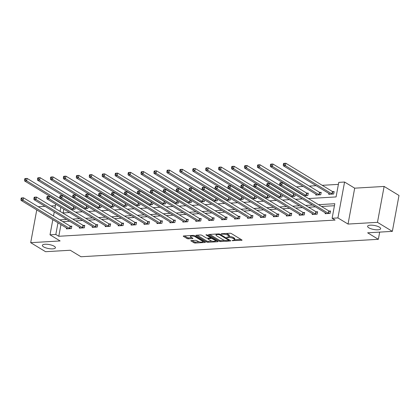 <?xml version="1.0" encoding="UTF-8"?>
<svg xmlns="http://www.w3.org/2000/svg" width="420" height="420" viewBox="0 0 420 420"><rect width="100%" height="100%" fill="white"/><g stroke="black" fill="none" stroke-linecap="round" stroke-linejoin="round"><path stroke-width="0.63" d="M232.003 240.623L241.626 240.329A1.018 0.31 -169.5 0 0 242.046 240.161A1.018 0.31 -169.5 0 0 241.857 239.925L231.347 233.546A1.018 0.31 -169.5 0 0 229.95 233.242L221.298 233.751L221.141 234.029L223.235 234.181A3.255 0.997 -169.5 0 1 227.708 235.158L228.585 235.694A3.255 0.997 -169.5 0 1 229.184 236.439A3.255 0.997 -169.5 0 1 227.85 236.98L226.569 237.326L228.669 237.473A3.255 0.997 -169.5 0 1 233.142 238.455L234.019 238.985A3.255 0.997 -169.5 0 1 234.612 239.736A3.255 0.997 -169.5 0 1 233.284 240.277L232.003 240.623M54.212 246.246A6.631 2.026 -169.5 0 0 47.082 244.277A6.631 2.026 -169.5 0 0 42.383 245.348A6.631 2.026 -169.5 0 0 43.596 246.871A6.631 2.026 -169.5 0 0 50.731 248.84A6.631 2.026 -169.5 0 0 55.424 247.769A6.631 2.026 -169.5 0 0 54.212 246.246M379.439 227.173A6.631 2.026 -169.5 0 0 372.309 225.204A6.631 2.026 -169.5 0 0 367.61 226.275A6.631 2.026 -169.5 0 0 368.823 227.797A6.631 2.026 -169.5 0 0 375.953 229.766A6.631 2.026 -169.5 0 0 380.651 228.695A6.631 2.026 -169.5 0 0 379.439 227.173M191.237 240.545A1.018 0.31 -169.5 0 0 190.822 240.713A1.018 0.31 -169.5 0 0 191.006 240.949L193.956 242.734A1.018 0.31 -169.5 0 0 195.353 243.044L204.96 242.482A1.018 0.31 -169.5 0 0 205.375 242.309A1.018 0.31 -169.5 0 0 205.191 242.078L194.68 235.699A1.018 0.31 -169.5 0 0 193.279 235.394L183.677 235.956A1.018 0.31 -169.5 0 0 183.262 236.124A1.018 0.31 -169.5 0 0 183.446 236.355L187.01 238.518A1.018 0.31 -169.5 0 0 188.407 238.828L192.518 238.586A1.018 0.31 -169.5 0 0 192.932 238.418A1.018 0.31 -169.5 0 0 192.749 238.182L190.979 237.111A2.72 0.83 -169.5 0 1 190.481 236.486A2.72 0.83 -169.5 0 1 192.407 236.045A2.72 0.83 -169.5 0 1 195.337 236.854L202.256 241.054A2.72 0.83 -169.5 0 1 202.75 241.678A2.72 0.83 -169.5 0 1 200.823 242.12A2.72 0.83 -169.5 0 1 197.899 241.311L196.744 240.608A1.018 0.31 -169.5 0 0 195.347 240.303L191.237 240.545M60.958 224.606L58.795 236.276L55.818 234.476L50.012 234.811L52.82 219.671M392.348 231.362L377.475 222.338L384.127 186.443L399 195.468L392.348 231.362L367.637 232.816L378.346 239.311L80.981 256.751L70.271 250.252L45.565 251.701L30.692 242.676L60.128 240.949L50.012 234.811M384.127 186.443L354.69 188.171L348.038 224.065L377.475 222.338M348.038 224.065L337.921 217.928L332.12 218.269L334.814 203.716L318.549 204.671M58.795 236.276L335.092 220.075L332.12 218.269M219.272 241.253A1.018 0.31 -169.5 0 0 220.668 241.558L230.276 240.996A1.018 0.31 -169.5 0 0 230.69 240.828A1.018 0.31 -169.5 0 0 230.501 240.592L219.991 234.213A1.018 0.31 -169.5 0 0 218.594 233.909L208.992 234.47A1.018 0.31 -169.5 0 0 208.572 234.638A1.018 0.31 -169.5 0 0 208.761 234.875L219.272 241.253L219.45 240.282A1.018 0.31 -169.5 0 0 220.847 240.587L224.81 240.356M217.618 241.736L208.01 242.298A1.018 0.31 -169.5 0 1 206.614 241.994L196.103 235.615A1.018 0.31 -169.5 0 1 195.914 235.384A1.018 0.31 -169.5 0 1 196.334 235.216L200.445 234.974A1.018 0.31 -169.5 0 1 201.841 235.279L206.105 237.867A1.018 0.31 -169.5 0 0 207.501 238.172L210.231 238.014A1.018 0.31 -169.5 0 0 210.646 237.841A1.018 0.31 -169.5 0 0 210.457 237.61L206.021 234.916L207.16 234.848L217.849 241.337A1.018 0.31 -169.5 0 1 218.033 241.568A1.018 0.31 -169.5 0 1 217.618 241.736L217.707 241.248M36.761 209.927L30.692 242.676M378.346 239.311L379.68 232.108M334.446 205.716L321.52 206.477M315.394 206.834L308.584 207.233M302.458 207.596L295.649 207.995M289.522 208.352L282.713 208.751M276.586 209.113L269.776 209.512M263.65 209.869L256.841 210.268M250.714 210.63L243.905 211.029M237.778 211.386L230.969 211.785M224.842 212.147L218.033 212.546M211.906 212.903L205.097 213.302M198.97 213.665L192.16 214.064M186.034 214.421L179.225 214.82M173.098 215.182L166.288 215.581M160.162 215.938L153.353 216.337M147.226 216.699L140.416 217.098M134.29 217.455L127.481 217.854M121.354 218.216L114.545 218.615M108.418 218.972L101.609 219.371M95.482 219.734L88.673 220.133M82.546 220.49L75.736 220.889M69.61 221.251L62.801 221.65M325.28 212.835L325.117 213.701L330.094 213.413L330.545 210.987L329.201 211.066M312.344 213.591L312.181 214.463L317.158 214.168L317.609 211.743L316.265 211.822M299.407 214.352L299.245 215.219L304.222 214.93L304.673 212.504L303.329 212.583M286.471 215.108L286.309 215.98L291.286 215.686L291.737 213.26L290.393 213.339M273.536 215.87L273.373 216.736L278.35 216.447L278.801 214.022L277.457 214.1M260.6 216.626L260.437 217.497L265.414 217.203L265.865 214.778L264.521 214.856M247.664 217.387L247.501 218.253L252.478 217.964L252.929 215.539L251.585 215.618M234.728 218.143L234.565 219.014L239.542 218.72L239.993 216.295L238.649 216.374M221.791 218.904L221.629 219.77L226.606 219.482L227.057 217.056L225.713 217.135M208.856 219.66L208.693 220.532L213.67 220.238L214.121 217.812L212.777 217.891M195.919 220.421L195.757 221.288L200.734 220.999L201.185 218.573L199.841 218.652M182.984 221.177L182.821 222.049L187.798 221.755L188.249 219.329L186.905 219.408M170.047 221.939L169.885 222.805L174.862 222.516L175.313 220.091L173.969 220.169M157.112 222.695L156.949 223.566L161.926 223.272L162.377 220.847L161.033 220.925M144.175 223.456L144.013 224.322L148.99 224.033L149.441 221.608L148.097 221.686M131.239 224.212L131.077 225.083L136.054 224.789L136.505 222.364L135.161 222.442M118.304 224.973L118.141 225.839L123.118 225.55L123.569 223.125L122.225 223.204M105.367 225.729L105.205 226.601L110.182 226.306L110.633 223.881L109.289 223.96M92.431 226.49L92.269 227.357L97.246 227.068L97.697 224.642L96.353 224.721M79.495 227.246L79.333 228.118L84.31 227.824L84.761 225.398L83.417 225.477M66.559 228.008L66.397 228.874L71.374 228.585L71.825 226.16L70.481 226.238M338.399 184.375L322.235 185.325M316.108 185.682L309.298 186.081M303.172 186.443L296.363 186.842M290.236 187.199L289.795 187.226M277.3 187.96L276.859 187.982M264.364 188.716L263.923 188.743M251.428 189.478L250.987 189.499M238.492 190.234L238.051 190.26M225.556 190.995L225.115 191.016M212.62 191.751L212.179 191.777M199.684 192.512L199.243 192.533M186.748 193.268L186.307 193.294M173.812 194.03L173.371 194.05M160.876 194.785L160.435 194.812M147.94 195.547L147.499 195.568M135.004 196.303L134.563 196.329M122.068 197.064L121.627 197.085M109.132 197.82L108.691 197.846M96.196 198.581L95.755 198.602M83.26 199.337L82.819 199.364M70.324 200.099L69.883 200.12M64.554 205.202L64.502 205.464M63.824 209.129L63.121 212.935M328.876 193.431L328.713 194.297L333.69 194.009L334.142 191.583L332.798 191.662M315.94 194.192L315.777 195.059L320.754 194.765L321.206 192.339L319.862 192.418M303.854 195.757L307.818 195.526L308.269 193.1L306.925 193.179M303.004 194.948L302.957 195.211M295.197 194.581L294.882 196.282L290.918 196.518M282.261 195.337L281.946 197.043L277.982 197.274M277.132 196.466L277.084 196.728M269.325 196.098L269.01 197.799L265.046 198.035M256.389 196.854L256.074 198.56L252.11 198.791M251.26 197.983L251.213 198.245M243.453 197.615L243.138 199.316L239.174 199.553M230.517 198.371L230.202 200.078L226.238 200.309M225.388 199.5L225.341 199.763M217.581 199.133L217.266 200.834L213.302 201.07M204.645 199.889L204.33 201.595L200.366 201.826M199.516 201.017L199.469 201.28M191.709 200.65L191.394 202.351L187.43 202.587M178.773 201.411L178.458 203.112L174.494 203.343M173.644 202.535L173.597 202.797M165.837 202.167L165.522 203.868L161.558 204.104M152.901 202.928L152.586 204.629L148.622 204.86M147.772 204.052L147.725 204.314M139.965 203.684L139.65 205.385L135.686 205.622M127.029 204.446L126.714 206.147L122.75 206.378M121.9 205.569L121.853 205.832M114.093 205.202L113.778 206.903L109.814 207.139M101.157 205.963L100.842 207.664L96.878 207.895M96.028 207.086L95.981 207.349M88.221 206.719L87.906 208.42L83.942 208.656M75.285 207.48L74.97 209.181L71.006 209.412M70.156 208.603L70.108 208.866M55.403 205.721L51.151 205.973M45.024 206.33L38.215 206.729M308.453 198.544L336.074 196.928L338.772 182.375L344.573 182.033L337.921 217.928M354.69 188.171L344.573 182.033M53.498 216.006L54.254 211.932M54.931 208.268L55.687 204.194M56.369 200.529L56.416 200.267M57.981 222.799L55.818 234.476M312.417 205.028L305.613 205.433M299.481 205.79L292.677 206.189M286.545 206.546L279.741 206.95M273.609 207.307L266.805 207.706M260.673 208.063L253.869 208.467M247.737 208.824L240.933 209.223M234.801 209.58L227.997 209.984M221.865 210.341L215.061 210.74M208.929 211.097L202.125 211.502M195.993 211.859L189.189 212.258M183.057 212.615L176.253 213.019M170.121 213.376L163.317 213.775M157.185 214.132L150.381 214.536M144.249 214.893L137.445 215.292M131.313 215.649L124.509 216.053M118.377 216.41L111.573 216.809M105.441 217.166L98.637 217.571M92.505 217.928L85.696 218.327M79.569 218.684L72.76 219.088M66.633 219.445L59.824 219.844M62.669 212.961L69.479 212.562M75.605 212.2L82.415 211.801M88.541 211.444L95.351 211.045M101.477 210.683L108.287 210.284M114.413 209.927L121.223 209.528M127.349 209.165L134.159 208.766M140.285 208.409L147.095 208.01M153.221 207.648L160.03 207.249M166.157 206.892L172.966 206.493M179.093 206.131L185.903 205.732M192.029 205.375L198.839 204.976M204.965 204.614L211.775 204.215M217.901 203.858L224.71 203.459M230.837 203.096L237.647 202.697M243.773 202.34L250.583 201.941M256.709 201.579L263.519 201.18M269.645 200.823L276.455 200.424M282.581 200.062L289.391 199.663M295.517 199.306L302.327 198.907M60.848 207.328L60.097 211.397M234.612 239.736L234.791 238.765A3.255 0.997 -169.5 0 0 234.197 238.019L234.019 238.985M229.168 236.497A3.255 0.997 -169.5 0 1 233.321 237.484L234.197 238.019M229.184 236.439L229.362 235.468A3.255 0.997 -169.5 0 0 228.764 234.722L228.585 235.694M225.986 233.473A3.255 0.997 -169.5 0 1 227.892 234.192L228.764 234.722M234.602 239.783L241.001 239.405M209.795 234.423L219.45 240.282M228.911 240.114L229.646 240.072M228.559 240.55L228.722 240.272L219.497 234.67L217.334 234.528A3.255 0.997 -169.5 0 0 216.006 235.069A3.255 0.997 -169.5 0 0 216.599 235.814L222.905 239.642A3.255 0.997 -169.5 0 0 227.378 240.618L228.559 240.55M216.195 234.05A3.255 0.997 -169.5 0 0 216.184 234.097L216.006 235.069M216.988 240.812L215.381 240.907M211.964 241.112L208.194 241.332L208.01 242.298M197.143 235.163L206.792 241.022A1.018 0.31 -169.5 0 0 208.194 241.332M210.525 240.55A2.72 0.83 -169.5 0 0 213.454 241.358A2.72 0.83 -169.5 0 0 215.381 240.917A2.72 0.83 -169.5 0 0 214.883 240.293L212.441 238.817A1.018 0.31 -169.5 0 0 211.045 238.508L208.32 238.67A1.018 0.31 -169.5 0 0 207.905 238.838A1.018 0.31 -169.5 0 0 208.089 239.069L210.525 240.55M215.56 239.946L215.381 240.917M211.607 237.552A1.018 0.31 -169.5 0 0 211.223 237.536L211.045 238.508M210.693 237.568L211.223 237.536M202.934 240.707L202.75 241.678M184.485 235.909L187.189 237.547A1.018 0.31 -169.5 0 0 188.585 237.857L191.888 237.662M192.045 240.497L194.135 241.768A1.018 0.31 -169.5 0 0 195.536 242.072L199.274 241.852M202.76 241.647L204.33 241.558M283.495 163.59L283.316 164.561L284.146 164.514L284.324 163.543L283.495 163.59L283.784 163.37L285.857 163.249L285.406 165.674L283.332 165.795L329.858 194.024A1.034 0.315 10.5 0 1 330.02 194.166L330.057 194.219M334.042 192.119L332.661 191.609A1.034 0.315 10.5 0 1 332.377 191.478L285.857 163.249L284.324 163.543M332.346 194.087L332.209 194.035A1.034 0.315 10.5 0 1 331.931 193.904L285.406 165.674L284.146 164.514M283.332 165.795L283.316 164.561M279.899 182.994L279.72 183.965L280.55 183.918L280.728 182.947L279.899 182.994L280.187 182.774L282.261 182.653L281.81 185.078L328.335 213.308A1.034 0.315 -169.5 0 0 328.613 213.439L328.75 213.491M280.55 183.918L281.81 185.078L279.736 185.199L326.261 213.428A1.034 0.315 -169.5 0 1 326.424 213.57L326.461 213.623M280.728 182.947L282.261 182.653L328.781 210.882A1.034 0.315 -169.5 0 0 329.065 211.013L330.445 211.523M279.72 183.965L279.736 185.199M270.559 164.351L270.38 165.322L271.21 165.275L271.388 164.304L270.559 164.351L270.848 164.131L272.921 164.01L272.47 166.435L270.396 166.556L316.921 194.785A1.034 0.315 10.5 0 1 317.084 194.922L317.121 194.98M321.106 192.875L319.725 192.371A1.034 0.315 10.5 0 1 319.442 192.239L272.921 164.01L271.388 164.304M319.41 194.843L319.274 194.796A1.034 0.315 10.5 0 1 318.995 194.665L272.47 166.435L271.21 165.275M270.396 166.556L270.38 165.322M257.623 165.107L257.444 166.078L258.274 166.031L258.452 165.06L257.623 165.107L257.911 164.887L259.985 164.766L259.534 167.191L257.46 167.312L303.986 195.541A1.034 0.315 10.5 0 1 304.148 195.683L304.185 195.736M308.17 193.636L306.789 193.127A1.034 0.315 10.5 0 1 306.506 192.995L259.985 164.766L258.452 165.06M306.474 195.605L306.338 195.552A1.034 0.315 10.5 0 1 306.059 195.421L259.534 167.191L258.274 166.031M257.46 167.312L257.444 166.078M266.963 183.755L266.784 184.727L267.613 184.674L267.792 183.708L266.963 183.755L267.251 183.535L269.325 183.409L268.873 185.834L315.399 214.069A1.034 0.315 -169.5 0 0 315.677 214.2L315.814 214.247M267.613 184.674L268.873 185.834L266.8 185.96L313.325 214.19A1.034 0.315 -169.5 0 1 313.488 214.326L313.525 214.384M267.792 183.708L269.325 183.409L315.845 211.643A1.034 0.315 -169.5 0 0 316.129 211.775L317.51 212.279M266.784 184.727L266.8 185.96M254.027 184.511L253.848 185.483L254.678 185.435L254.856 184.464L254.027 184.511L254.315 184.291L256.389 184.17L255.938 186.596L302.463 214.825A1.034 0.315 -169.5 0 0 302.741 214.956L302.878 215.009M254.678 185.435L255.938 186.596L253.864 186.716L300.389 214.946A1.034 0.315 -169.5 0 1 300.552 215.087L300.589 215.14M254.856 184.464L256.389 184.17L302.909 212.399A1.034 0.315 -169.5 0 0 303.193 212.531L304.574 213.04M253.848 185.483L253.864 186.716M244.687 165.869L244.508 166.84L245.338 166.792L245.516 165.821L244.687 165.869L244.976 165.648L247.049 165.527L246.598 167.953L244.524 168.073L291.05 196.303A1.034 0.315 10.5 0 1 291.212 196.439L291.249 196.497M294.362 194.072L293.853 193.888A1.034 0.315 10.5 0 1 293.57 193.757L247.049 165.527L245.516 165.821M293.538 196.361L293.401 196.313A1.034 0.315 10.5 0 1 293.123 196.182L246.598 167.953L245.338 166.792M244.524 168.073L244.508 166.84M231.751 166.625L231.572 167.596L232.402 167.548L232.58 166.577L231.751 166.625L232.04 166.404L234.113 166.283L233.662 168.709L231.588 168.829L278.114 197.059A1.034 0.315 10.5 0 1 278.276 197.201L278.313 197.253M281.426 194.833L280.917 194.644A1.034 0.315 10.5 0 1 280.633 194.513L234.113 166.283L232.58 166.577M280.602 197.122L280.466 197.069A1.034 0.315 10.5 0 1 280.187 196.938L233.662 168.709L232.402 167.548M231.588 168.829L231.572 167.596M218.815 167.386L218.636 168.357L219.466 168.31L219.644 167.339L218.815 167.386L219.103 167.165L221.177 167.044L220.726 169.47L218.652 169.591L265.178 197.82A1.034 0.315 10.5 0 1 265.34 197.957L265.377 198.014M268.49 195.589L267.981 195.405A1.034 0.315 10.5 0 1 267.697 195.274L221.177 167.044L219.644 167.339M267.666 197.878L267.529 197.831A1.034 0.315 10.5 0 1 267.251 197.699L220.726 169.47L219.466 168.31M218.652 169.591L218.636 168.357M241.091 185.273L240.912 186.244L241.742 186.191L241.92 185.225L241.091 185.273L241.379 185.052L243.453 184.926L243.002 187.352L289.527 215.586A1.034 0.315 -169.5 0 0 289.805 215.717L289.942 215.765M241.742 186.191L243.002 187.352L240.928 187.478L287.453 215.707A1.034 0.315 -169.5 0 1 287.616 215.843L287.653 215.901M241.92 185.225L243.453 184.926L289.973 213.161A1.034 0.315 -169.5 0 0 290.257 213.292L291.637 213.796M240.912 186.244L240.928 187.478M228.155 186.029L227.976 187L228.805 186.953L228.984 185.981L228.155 186.029L228.443 185.808L230.517 185.687L230.066 188.113L276.591 216.342A1.034 0.315 -169.5 0 0 276.869 216.473L277.006 216.526M228.805 186.953L230.066 188.113L227.992 188.234L274.517 216.463A1.034 0.315 -169.5 0 1 274.68 216.605L274.717 216.657M228.984 185.981L230.517 185.687L277.037 213.916A1.034 0.315 -169.5 0 0 277.321 214.048L278.702 214.557M227.976 187L227.992 188.234M215.219 186.79L215.04 187.761L215.87 187.709L216.048 186.743L215.219 186.79L215.507 186.569L217.581 186.443L217.13 188.869L263.655 217.103A1.034 0.315 -169.5 0 0 263.933 217.234L264.07 217.282M215.87 187.709L217.13 188.869L215.056 188.995L261.581 217.224A1.034 0.315 -169.5 0 1 261.744 217.361L261.781 217.418M216.048 186.743L217.581 186.443L264.101 214.678A1.034 0.315 -169.5 0 0 264.385 214.809L265.766 215.313M215.04 187.761L215.056 188.995M202.283 187.546L202.104 188.517L202.934 188.47L203.112 187.499L202.283 187.546L202.571 187.325L204.645 187.204L204.194 189.63L250.719 217.859A1.034 0.315 -169.5 0 0 250.997 217.991L251.134 218.043M202.934 188.47L204.194 189.63L202.12 189.751L248.645 217.98A1.034 0.315 -169.5 0 1 248.808 218.122L248.845 218.174M203.112 187.499L204.645 187.204L251.165 215.434A1.034 0.315 -169.5 0 0 251.449 215.565L252.829 216.074M202.104 188.517L202.12 189.751M189.347 188.307L189.168 189.278L189.998 189.226L190.176 188.26L189.347 188.307L189.635 188.087L191.709 187.96L191.258 190.386L237.783 218.621A1.034 0.315 -169.5 0 0 238.061 218.752L238.198 218.799M189.998 189.226L191.258 190.386L189.184 190.512L235.709 218.741A1.034 0.315 -169.5 0 1 235.872 218.878L235.909 218.935M190.176 188.26L191.709 187.96L238.229 216.195A1.034 0.315 -169.5 0 0 238.513 216.326L239.894 216.83M189.168 189.278L189.184 190.512M176.41 189.063L176.232 190.034L177.061 189.987L177.24 189.016L176.41 189.063L176.699 188.843L178.773 188.722L178.322 191.147L224.847 219.377A1.034 0.315 -169.5 0 0 225.125 219.508L225.262 219.56M177.061 189.987L178.322 191.147L176.248 191.268L222.773 219.497A1.034 0.315 -169.5 0 1 222.936 219.639L222.973 219.691M177.24 189.016L178.773 188.722L225.293 216.951A1.034 0.315 -169.5 0 0 225.577 217.082L226.958 217.591M176.232 190.034L176.248 191.268M163.475 189.824L163.296 190.796L164.126 190.743L164.304 189.777L163.475 189.824L163.763 189.604L165.837 189.478L165.386 191.903L211.911 220.138A1.034 0.315 -169.5 0 0 212.189 220.269L212.326 220.316M164.126 190.743L165.386 191.903L163.312 192.029L209.837 220.259A1.034 0.315 -169.5 0 1 210 220.395L210.037 220.453M164.304 189.777L165.837 189.478L212.357 217.712A1.034 0.315 -169.5 0 0 212.641 217.844L214.022 218.347M163.296 190.796L163.312 192.029M150.538 190.58L150.36 191.552L151.19 191.504L151.368 190.533L150.538 190.58L150.827 190.36L152.901 190.239L152.45 192.665L198.975 220.894A1.034 0.315 -169.5 0 0 199.253 221.025L199.39 221.078M151.19 191.504L152.45 192.665L150.376 192.785L196.901 221.015A1.034 0.315 -169.5 0 1 197.064 221.156L197.101 221.209M151.368 190.533L152.901 190.239L199.421 218.468A1.034 0.315 -169.5 0 0 199.705 218.6L201.085 219.109M150.36 191.552L150.376 192.785M137.603 191.341L137.424 192.313L138.254 192.26L138.432 191.294L137.603 191.341L137.891 191.121L139.965 190.995L139.514 193.421L186.039 221.655A1.034 0.315 -169.5 0 0 186.317 221.786L186.454 221.834M138.254 192.26L139.514 193.421L137.44 193.547L183.965 221.776A1.034 0.315 -169.5 0 1 184.128 221.912L184.165 221.97M138.432 191.294L139.965 190.995L186.485 219.23A1.034 0.315 -169.5 0 0 186.769 219.361L188.15 219.865M137.424 192.313L137.44 193.547M124.667 192.097L124.488 193.069L125.317 193.022L125.496 192.05L124.667 192.097L124.955 191.877L127.029 191.756L126.578 194.182L173.103 222.411A1.034 0.315 -169.5 0 0 173.381 222.542L173.518 222.595M125.317 193.022L126.578 194.182L124.504 194.303L171.029 222.532A1.034 0.315 -169.5 0 1 171.192 222.673L171.229 222.726M125.496 192.05L127.029 191.756L173.549 219.986A1.034 0.315 -169.5 0 0 173.833 220.117L175.214 220.626M124.488 193.069L124.504 194.303M111.731 192.859L111.552 193.83L112.382 193.778L112.56 192.811L111.731 192.859L112.019 192.638L114.093 192.512L113.642 194.938L160.167 223.172A1.034 0.315 -169.5 0 0 160.445 223.303L160.582 223.351M112.382 193.778L113.642 194.938L111.568 195.064L158.093 223.293A1.034 0.315 -169.5 0 1 158.256 223.429L158.293 223.487M112.56 192.811L114.093 192.512L160.613 220.747A1.034 0.315 -169.5 0 0 160.897 220.878L162.278 221.382M111.552 193.83L111.568 195.064M98.795 193.615L98.616 194.586L99.445 194.539L99.624 193.567L98.795 193.615L99.083 193.394L101.157 193.274L100.706 195.699L147.231 223.928A1.034 0.315 -169.5 0 0 147.509 224.059L147.646 224.112M99.445 194.539L100.706 195.699L98.632 195.82L145.157 224.049A1.034 0.315 -169.5 0 1 145.32 224.191L145.357 224.243M99.624 193.567L101.157 193.274L147.677 221.503A1.034 0.315 -169.5 0 0 147.961 221.634L149.341 222.143M98.616 194.586L98.632 195.82M85.859 194.376L85.68 195.347L86.51 195.295L86.688 194.329L85.859 194.376L86.147 194.156L88.221 194.03L87.77 196.455L134.295 224.69A1.034 0.315 -169.5 0 0 134.573 224.821L134.71 224.868M86.51 195.295L87.77 196.455L85.696 196.581L132.221 224.81A1.034 0.315 -169.5 0 1 132.384 224.947L132.421 225.005M86.688 194.329L88.221 194.03L134.741 222.264A1.034 0.315 -169.5 0 0 135.025 222.395L136.405 222.899M85.68 195.347L85.696 196.581M72.922 195.132L72.744 196.103L73.573 196.056L73.752 195.085L72.922 195.132L73.211 194.911L75.285 194.791L74.834 197.216L121.359 225.446A1.034 0.315 -169.5 0 0 121.637 225.577L121.774 225.629M73.573 196.056L74.834 197.216L72.76 197.337L119.285 225.566A1.034 0.315 -169.5 0 1 119.448 225.708L119.485 225.761M73.752 195.085L75.285 194.791L121.805 223.02A1.034 0.315 -169.5 0 0 122.089 223.151L123.47 223.661M72.744 196.103L72.76 197.337M59.987 195.893L59.808 196.865L60.638 196.812L60.816 195.846L59.987 195.893L60.275 195.673L62.349 195.547L61.898 197.972L108.423 226.207A1.034 0.315 -169.5 0 0 108.701 226.338L108.838 226.385M60.638 196.812L61.898 197.972L59.824 198.098L106.349 226.328A1.034 0.315 -169.5 0 1 106.512 226.464L106.549 226.522M60.816 195.846L62.349 195.547L108.869 223.781A1.034 0.315 -169.5 0 0 109.153 223.913L110.534 224.416M59.808 196.865L59.824 198.098M47.051 196.649L46.872 197.621L47.702 197.573L47.88 196.602L47.051 196.649L47.339 196.429L49.413 196.308L48.962 198.734L95.487 226.963A1.034 0.315 -169.5 0 0 95.765 227.094L95.902 227.147M47.702 197.573L48.962 198.734L46.888 198.854L93.413 227.084A1.034 0.315 -169.5 0 1 93.576 227.225L93.613 227.278M47.88 196.602L49.413 196.308L95.933 224.537A1.034 0.315 -169.5 0 0 96.217 224.668L97.598 225.178M46.872 197.621L46.888 198.854M34.115 197.41L33.936 198.382L34.766 198.329L34.944 197.363L34.115 197.41L34.403 197.19L36.477 197.064L36.026 199.49L82.551 227.724A1.034 0.315 -169.5 0 0 82.829 227.855L82.966 227.903M34.766 198.329L36.026 199.49L33.952 199.616L80.477 227.845A1.034 0.315 -169.5 0 1 80.64 227.981L80.677 228.039M34.944 197.363L36.477 197.064L82.997 225.298A1.034 0.315 -169.5 0 0 83.281 225.43L84.662 225.934M33.936 198.382L33.952 199.616M21.179 198.166L21 199.138L21.829 199.091L22.008 198.119L21.179 198.166L21.467 197.946L23.541 197.825L23.09 200.251L69.615 228.48A1.034 0.315 -169.5 0 0 69.893 228.611L70.03 228.664M21.829 199.091L23.09 200.251L21.016 200.372L67.541 228.601A1.034 0.315 -169.5 0 1 67.704 228.743L67.741 228.795M22.008 198.119L23.541 197.825L70.061 226.054A1.034 0.315 -169.5 0 0 70.345 226.186L71.726 226.695M21 199.138L21.016 200.372M205.879 168.142L205.7 169.113L206.53 169.066L206.708 168.095L205.879 168.142L206.167 167.921L208.241 167.8L207.79 170.226L205.716 170.347L252.242 198.576A1.034 0.315 10.5 0 1 252.404 198.718L252.441 198.77M255.554 196.35L255.045 196.161A1.034 0.315 10.5 0 1 254.762 196.03L208.241 167.8L206.708 168.095M254.73 198.639L254.594 198.587A1.034 0.315 10.5 0 1 254.315 198.455L207.79 170.226L206.53 169.066M205.716 170.347L205.7 169.113M192.943 168.903L192.764 169.874L193.594 169.827L193.772 168.856L192.943 168.903L193.232 168.683L195.305 168.562L194.854 170.987L192.78 171.108L239.305 199.337A1.034 0.315 10.5 0 1 239.468 199.474L239.505 199.532M242.618 197.106L242.109 196.922A1.034 0.315 10.5 0 1 241.826 196.791L195.305 168.562L193.772 168.856M241.794 199.395L241.658 199.348A1.034 0.315 10.5 0 1 241.379 199.216L194.854 170.987L193.594 169.827M192.78 171.108L192.764 169.874M180.007 169.664L179.828 170.63L180.658 170.583L180.836 169.612L180.007 169.664L180.296 169.439L182.369 169.318L181.918 171.743L179.844 171.864L226.37 200.093A1.034 0.315 10.5 0 1 226.532 200.235L226.569 200.287M229.682 197.867L229.173 197.678A1.034 0.315 10.5 0 1 228.89 197.547L182.369 169.318L180.836 169.612M228.858 200.156L228.722 200.104A1.034 0.315 10.5 0 1 228.443 199.972L181.918 171.743L180.658 170.583M179.844 171.864L179.828 170.63M167.071 170.42L166.892 171.392L167.722 171.344L167.9 170.373L167.071 170.42L167.359 170.2L169.433 170.079L168.982 172.505L166.908 172.625L213.434 200.855A1.034 0.315 10.5 0 1 213.596 200.991L213.633 201.049M216.746 198.623L216.237 198.44A1.034 0.315 10.5 0 1 215.953 198.308L169.433 170.079L167.9 170.373M215.922 200.912L215.786 200.865A1.034 0.315 10.5 0 1 215.507 200.734L168.982 172.505L167.722 171.344M166.908 172.625L166.892 171.392M154.135 171.181L153.956 172.148L154.786 172.1L154.964 171.129L154.135 171.181L154.423 170.956L156.497 170.835L156.046 173.261L153.972 173.381L200.498 201.611A1.034 0.315 10.5 0 1 200.66 201.752L200.697 201.805M203.81 199.385L203.301 199.196A1.034 0.315 10.5 0 1 203.018 199.064L156.497 170.835L154.964 171.129M202.986 201.673L202.85 201.621A1.034 0.315 10.5 0 1 202.571 201.49L156.046 173.261L154.786 172.1M153.972 173.381L153.956 172.148M141.199 171.938L141.02 172.909L141.85 172.862L142.028 171.89L141.199 171.938L141.488 171.717L143.561 171.596L143.11 174.022L141.036 174.143L187.561 202.372A1.034 0.315 10.5 0 1 187.724 202.508L187.761 202.566M190.874 200.141L190.365 199.957A1.034 0.315 10.5 0 1 190.082 199.826L143.561 171.596L142.028 171.89M190.05 202.429L189.913 202.382A1.034 0.315 10.5 0 1 189.635 202.251L143.11 174.022L141.85 172.862M141.036 174.143L141.02 172.909M128.263 172.699L128.084 173.665L128.914 173.618L129.092 172.646L128.263 172.699L128.552 172.473L130.625 172.352L130.174 174.778L128.1 174.899L174.626 203.128A1.034 0.315 10.5 0 1 174.788 203.27L174.825 203.322M177.938 200.902L177.429 200.713A1.034 0.315 10.5 0 1 177.146 200.582L130.625 172.352L129.092 172.646M177.114 203.191L176.978 203.138A1.034 0.315 10.5 0 1 176.699 203.007L130.174 174.778L128.914 173.618M128.1 174.899L128.084 173.665M115.327 173.455L115.148 174.426L115.978 174.379L116.156 173.408L115.327 173.455L115.615 173.234L117.689 173.114L117.238 175.539L115.164 175.66L161.69 203.889A1.034 0.315 10.5 0 1 161.852 204.026L161.889 204.083M165.002 201.658L164.493 201.474A1.034 0.315 10.5 0 1 164.209 201.343L117.689 173.114L116.156 173.408M164.178 203.947L164.041 203.9A1.034 0.315 10.5 0 1 163.763 203.768L117.238 175.539L115.978 174.379M115.164 175.66L115.148 174.426M102.391 174.216L102.212 175.182L103.042 175.135L103.22 174.163L102.391 174.216L102.68 173.99L104.753 173.87L104.302 176.295L102.228 176.416L148.754 204.645A1.034 0.315 10.5 0 1 148.916 204.787L148.953 204.839M152.066 202.419L151.557 202.23A1.034 0.315 10.5 0 1 151.274 202.099L104.753 173.87L103.22 174.163M151.242 204.708L151.106 204.656A1.034 0.315 10.5 0 1 150.827 204.524L104.302 176.295L103.042 175.135M102.228 176.416L102.212 175.182M89.455 174.972L89.276 175.943L90.106 175.896L90.284 174.925L89.455 174.972L89.743 174.752L91.817 174.631L91.366 177.056L89.292 177.177L135.817 205.406A1.034 0.315 10.5 0 1 135.98 205.543L136.017 205.601M139.13 203.175L138.621 202.991A1.034 0.315 10.5 0 1 138.338 202.86L91.817 174.631L90.284 174.925M138.306 205.464L138.169 205.417A1.034 0.315 10.5 0 1 137.891 205.286L91.366 177.056L90.106 175.896M89.292 177.177L89.276 175.943M76.519 175.733L76.34 176.699L77.17 176.652L77.348 175.681L76.519 175.733L76.808 175.508L78.881 175.387L78.43 177.812L76.356 177.933L122.882 206.162A1.034 0.315 10.5 0 1 123.044 206.304L123.081 206.357M126.194 203.936L125.685 203.747A1.034 0.315 10.5 0 1 125.402 203.616L78.881 175.387L77.348 175.681M125.37 206.225L125.234 206.173A1.034 0.315 10.5 0 1 124.955 206.041L78.43 177.812L77.17 176.652M76.356 177.933L76.34 176.699M63.583 176.489L63.404 177.46L64.234 177.413L64.412 176.442L63.583 176.489L63.871 176.269L65.945 176.148L65.494 178.573L63.42 178.694L109.945 206.923A1.034 0.315 10.5 0 1 110.108 207.06L110.145 207.118M113.258 204.692L112.749 204.509A1.034 0.315 10.5 0 1 112.466 204.377L65.945 176.148L64.412 176.442M112.434 206.981L112.298 206.934A1.034 0.315 10.5 0 1 112.019 206.803L65.494 178.573L64.234 177.413M63.42 178.694L63.404 177.46M50.647 177.251L50.468 178.216L51.298 178.169L51.476 177.198L50.647 177.251L50.935 177.025L53.009 176.904L52.558 179.329L50.484 179.45L97.01 207.679A1.034 0.315 10.5 0 1 97.172 207.821L97.209 207.874M100.322 205.453L99.813 205.265A1.034 0.315 10.5 0 1 99.53 205.133L53.009 176.904L51.476 177.198M99.498 207.743L99.361 207.69A1.034 0.315 10.5 0 1 99.083 207.559L52.558 179.329L51.298 178.169M50.484 179.45L50.468 178.216M37.711 178.007L37.532 178.978L38.362 178.93L38.54 177.959L37.711 178.007L37.999 177.786L40.073 177.665L39.622 180.091L37.548 180.212L84.073 208.441A1.034 0.315 10.5 0 1 84.236 208.577L84.273 208.635M87.386 206.209L86.877 206.026A1.034 0.315 10.5 0 1 86.594 205.895L40.073 177.665L38.54 177.959M86.562 208.499L86.425 208.451A1.034 0.315 10.5 0 1 86.147 208.32L39.622 180.091L38.362 178.93M37.548 180.212L37.532 178.978M24.775 178.768L24.596 179.734L25.426 179.686L25.604 178.715L24.775 178.768L25.064 178.542L27.137 178.421L26.686 180.847L24.612 180.968L71.138 209.197A1.034 0.315 10.5 0 1 71.3 209.339L71.337 209.391M74.45 206.971L73.941 206.782A1.034 0.315 10.5 0 1 73.658 206.651L27.137 178.421L25.604 178.715M73.626 209.26L73.489 209.207A1.034 0.315 10.5 0 1 73.211 209.076L26.686 180.847L25.426 179.686M24.612 180.968L24.596 179.734M233.079 240.287L232.979 240.839M222.222 233.693L222.117 234.245M227.651 236.99L227.551 237.542M233.321 237.484L233.142 238.455M228.795 236.801L228.669 237.473M227.892 234.192L227.708 235.158M223.34 233.63L223.235 234.181M241.721 239.841L241.626 240.329M208.829 234.491L208.761 234.875M230.365 240.508L230.276 240.996M220.847 240.587L220.668 241.558M228.847 239.589L228.722 240.272M219.608 234.05L219.497 234.67M218.621 233.909L218.516 234.454M217.439 233.977L217.334 234.528M206.792 241.022L206.614 241.994M196.172 235.232L196.103 235.615M210.583 236.927L210.457 237.61M206.068 234.649L206.021 234.916M215.009 239.615L214.883 240.293M212.572 238.135L212.441 238.817M208.42 238.119L208.32 238.67M202.382 240.371L202.256 241.054M195.463 236.171L195.337 236.854M192.607 238.098L192.518 238.586M188.585 237.857L188.407 238.828M187.189 237.547L187.01 238.518M183.519 235.972L183.446 236.355M205.049 241.994L204.96 242.482M195.536 242.072L195.353 243.044M194.135 241.768L193.956 242.734M191.079 240.56L191.006 240.949M332.661 191.609L332.209 194.035M332.377 191.478L331.931 193.904M328.335 213.308L328.781 210.882M328.613 213.439L329.065 211.013M319.725 192.371L319.274 194.796M319.442 192.239L318.995 194.665M306.789 193.127L306.338 195.552M306.506 192.995L306.059 195.421M315.399 214.069L315.845 211.643M315.677 214.2L316.129 211.775M302.463 214.825L302.909 212.399M302.741 214.956L303.193 212.531M293.853 193.888L293.401 196.313M293.57 193.757L293.123 196.182M280.917 194.644L280.466 197.069M280.633 194.513L280.187 196.938M267.981 195.405L267.529 197.831M267.697 195.274L267.251 197.699M289.527 215.586L289.973 213.161M289.805 215.717L290.257 213.292M276.591 216.342L277.037 213.916M276.869 216.473L277.321 214.048M263.655 217.103L264.101 214.678M263.933 217.234L264.385 214.809M250.719 217.859L251.165 215.434M250.997 217.991L251.449 215.565M237.783 218.621L238.229 216.195M238.061 218.752L238.513 216.326M224.847 219.377L225.293 216.951M225.125 219.508L225.577 217.082M211.911 220.138L212.357 217.712M212.189 220.269L212.641 217.844M198.975 220.894L199.421 218.468M199.253 221.025L199.705 218.6M186.039 221.655L186.485 219.23M186.317 221.786L186.769 219.361M173.103 222.411L173.549 219.986M173.381 222.542L173.833 220.117M160.167 223.172L160.613 220.747M160.445 223.303L160.897 220.878M147.231 223.928L147.677 221.503M147.509 224.059L147.961 221.634M134.295 224.69L134.741 222.264M134.573 224.821L135.025 222.395M121.359 225.446L121.805 223.02M121.637 225.577L122.089 223.151M108.423 226.207L108.869 223.781M108.701 226.338L109.153 223.913M95.487 226.963L95.933 224.537M95.765 227.094L96.217 224.668M82.551 227.724L82.997 225.298M82.829 227.855L83.281 225.43M69.615 228.48L70.061 226.054M69.893 228.611L70.345 226.186M255.045 196.161L254.594 198.587M254.762 196.03L254.315 198.455M242.109 196.922L241.658 199.348M241.826 196.791L241.379 199.216M229.173 197.678L228.722 200.104M228.89 197.547L228.443 199.972M216.237 198.44L215.786 200.865M215.953 198.308L215.507 200.734M203.301 199.196L202.85 201.621M203.018 199.064L202.571 201.49M190.365 199.957L189.913 202.382M190.082 199.826L189.635 202.251M177.429 200.713L176.978 203.138M177.146 200.582L176.699 203.007M164.493 201.474L164.041 203.9M164.209 201.343L163.763 203.768M151.557 202.23L151.106 204.656M151.274 202.099L150.827 204.524M138.621 202.991L138.169 205.417M138.338 202.86L137.891 205.286M125.685 203.747L125.234 206.173M125.402 203.616L124.955 206.041M112.749 204.509L112.298 206.934M112.466 204.377L112.019 206.803M99.813 205.265L99.361 207.69M99.53 205.133L99.083 207.559M86.877 206.026L86.425 208.451M86.594 205.895L86.147 208.32M73.941 206.782L73.489 209.207M73.658 206.651L73.211 209.076M228.995 239.673L228.853 240.434M210.793 237.053L210.646 237.841M208.031 238.14L207.905 238.838M190.654 235.547L190.481 236.486"/></g></svg>
